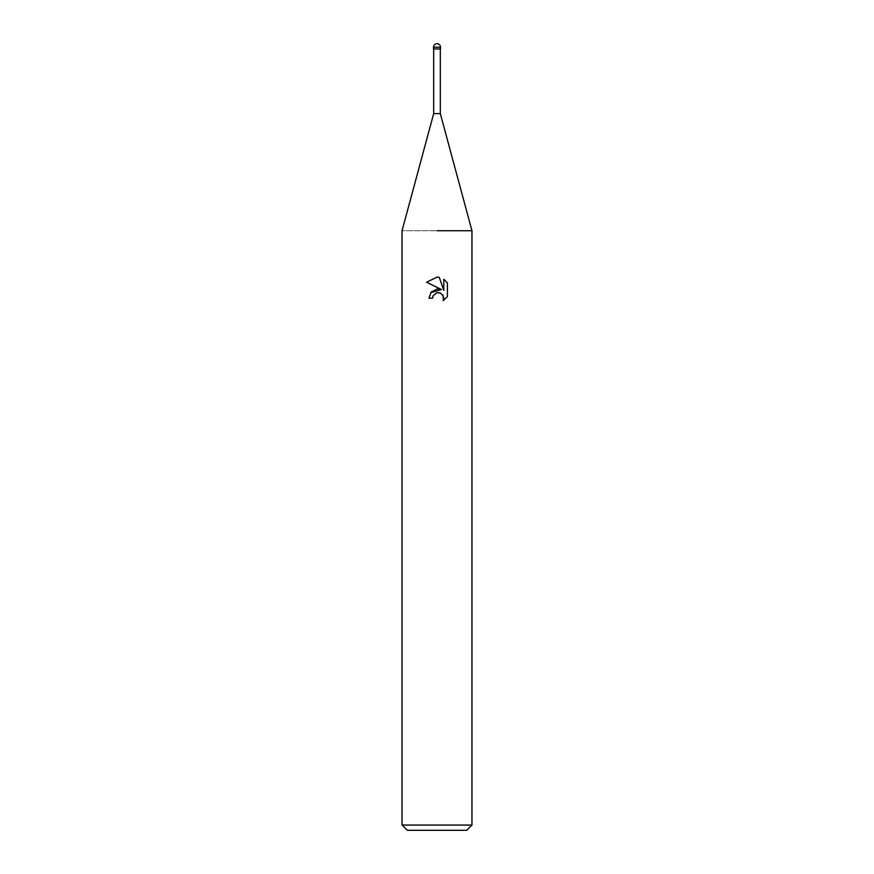 <?xml version="1.0" encoding="UTF-8"?>
<svg xmlns="http://www.w3.org/2000/svg" width="874" height="874" viewBox="0 0 874 874"><rect width="100%" height="100%" fill="white"/><g stroke="black" fill="none" stroke-linecap="round" stroke-linejoin="round"><path stroke-width="0.66" stroke-dasharray="4.37 3.28" d="M440.496 48.944L433.504 48.944M440.321 113.62L433.679 113.62M471.96 230.736L402.04 230.736L471.96 230.736M471.96 825.056L402.04 825.056M466.716 830.3L407.284 830.3M426.61 282.226L441.457 289.545M443.784 279.221L443.784 290.397L439.251 277.353M430.784 292.626L428.959 298.187L432.63 298.187M439.229 292.67L442.561 294.647M447.39 296.657L447.39 282.859M440.496 47.196L433.504 47.196M437 48.769L440.409 48.944L437 48.769"/><path stroke-width="1.31" d="M433.679 48.944L433.679 113.62L440.321 113.62L471.96 230.736L471.96 825.056L402.04 825.056L407.284 830.3L466.716 830.3L471.96 825.056M437 230.736L471.96 230.736L437 230.736M437 292.703L433.22 295.652L432.63 298.187L428.959 298.187L431.232 292.069L437 288.999L441.457 289.545L426.61 282.226L437 277.113L439.251 277.353L443.784 290.397L443.784 279.221L447.39 282.859L447.39 296.657L443.205 300.656L443.38 296.013L440.354 292.998L437 292.703L439.229 292.67M432.63 298.187L433.001 296.144M439.251 277.353L437.306 277.113M437 277.113L426.61 282.226M447.39 282.859L443.784 279.221M441.457 289.545L430.784 292.626M433.22 295.652L436.694 292.779M442.561 294.647L443.795 298.154L443.216 300.645L447.39 296.647M433.504 47.196L433.504 48.944L440.496 48.944L440.496 47.196A3.496 3.496 0 0 0 437 43.7A3.496 3.496 0 0 0 433.504 47.196L440.496 47.196M440.321 48.944L440.321 113.62M433.679 113.62L402.04 230.736L402.04 825.056"/></g></svg>
